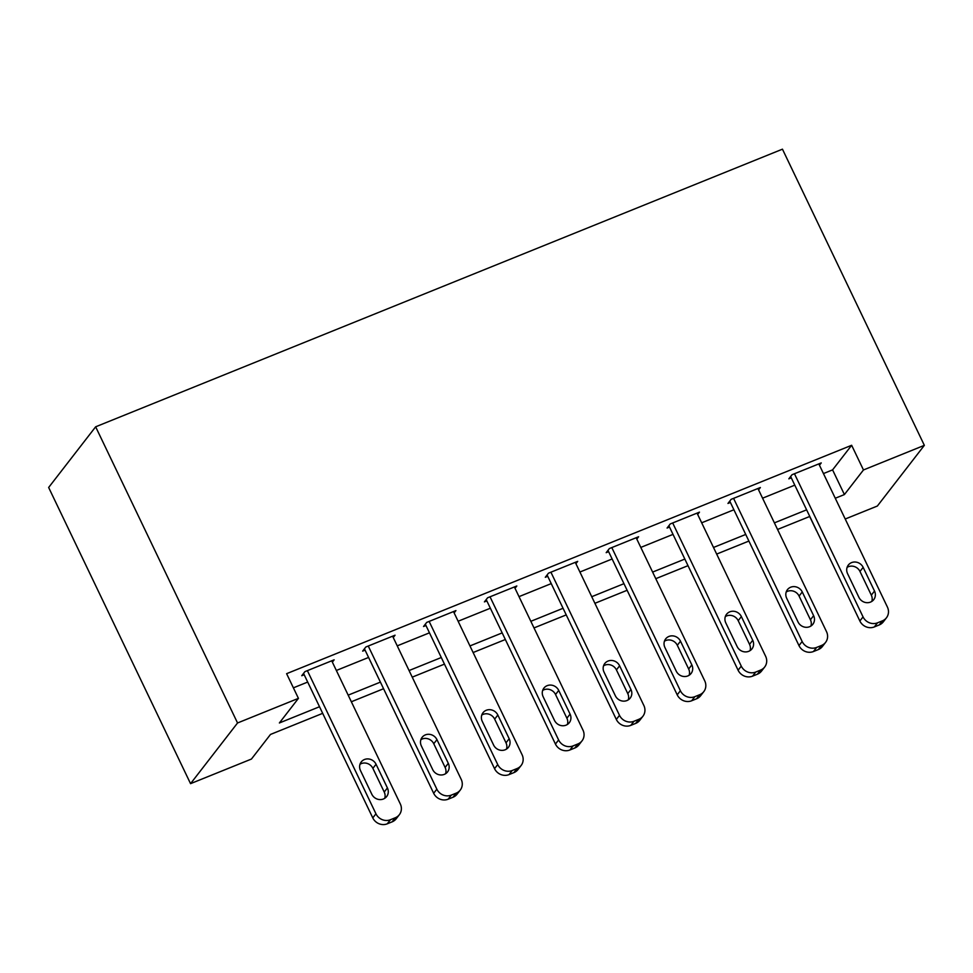 <?xml version="1.0" encoding="UTF-8"?>
<svg xmlns="http://www.w3.org/2000/svg" width="973" height="973" viewBox="0 0 973 973"><rect width="100%" height="100%" fill="white"/><g stroke="black" fill="none" stroke-linecap="round" stroke-linejoin="round"><path stroke-width="1.46" d="M322.683 713.343L270.494 734.445L251.435 759.049L190.55 783.654L48.65 487.485L95.646 426.806L782.45 149.173L924.35 445.342L863.465 469.959L851.643 445.281L286.609 673.681L298.431 698.359L279.385 722.963L319.521 706.739M924.35 445.342L877.354 506.033L845.221 519.01M809.682 516.481L816.469 530.638M293.396 687.838L307.699 682.061M336.354 670.47L368.585 657.444M397.239 645.853L429.47 632.827M458.125 621.248L490.356 608.222M519.023 596.631L551.241 583.605M579.908 572.027L612.126 558.989M640.793 547.41L673.012 534.384M701.679 522.793L733.897 509.767M762.564 498.188L794.783 485.15M823.45 473.571L832.584 469.874L851.643 445.281M819.448 465.228L821.248 462.917L792.022 474.727L788.848 478.825L791.28 477.84M758.563 489.845L760.363 487.522L731.137 499.344L727.962 503.442L730.395 502.457M697.677 514.462L699.478 512.139L670.251 523.948L667.077 528.047L669.509 527.062M636.792 539.066L638.592 536.755L609.366 548.565L606.191 552.664L608.624 551.679M575.907 563.683L577.707 561.36L548.48 573.182L545.306 577.281L547.738 576.296M515.021 588.288L516.821 585.977L487.595 597.787L484.42 601.886L486.853 600.9M454.136 612.905L455.936 610.582L426.709 622.404L423.535 626.503L425.967 625.517M393.25 637.522L395.05 635.199L365.824 647.009L362.649 651.119L365.082 650.134M332.365 662.126L334.153 659.816L304.938 671.625L301.752 675.724L304.196 674.739M298.431 698.359L237.546 722.975L95.646 426.806M237.546 722.975L190.55 783.654M809.779 516.444L777.549 529.47M748.894 541.061L716.663 554.087M688.008 565.666L655.778 578.692M627.123 590.283L594.892 603.309M566.237 614.9L534.007 627.926M505.352 639.504L473.121 652.53M444.466 664.121L412.236 677.147M383.569 688.726L351.35 701.764M835.272 498.249L844.406 494.564L863.465 469.959M348.188 695.148L380.407 682.122M409.074 670.543L441.292 657.517M469.959 645.926L502.177 632.9M530.844 621.309L563.063 608.283M591.73 596.704L623.961 583.678M652.615 572.088L684.846 559.061M713.501 547.471L745.732 534.445M774.386 522.866L806.617 509.84M832.584 469.874L844.406 494.564M818.816 463.902L887.4 607.043A11.129 10.326 37.8 0 1 886.452 617.794A11.129 10.326 37.8 0 1 882.389 620.859L877.512 622.829A11.129 10.326 37.8 0 1 863.051 616.894L794.455 473.742M790.648 476.502L859.864 620.993L863.051 616.894M874.508 591.049A8.903 8.258 -142.2 0 1 873.742 599.648A8.903 8.258 -142.2 0 1 858.916 597.349L847.568 573.656A8.903 8.258 -142.2 0 1 848.322 565.058A8.903 8.258 -142.2 0 1 863.148 567.356L874.508 591.049L871.322 595.148A8.903 8.258 -142.2 0 1 871.796 601.423M847.094 567.381A8.903 8.258 -142.2 0 1 859.974 571.455L871.322 595.148M886.452 617.794L883.277 621.893A11.129 10.326 -142.2 0 1 879.215 624.958L874.338 626.928A11.129 10.326 -142.2 0 1 859.864 620.993M757.931 488.507L826.515 631.659A11.129 10.326 37.8 0 1 825.566 642.411A11.129 10.326 37.8 0 1 821.504 645.464L816.627 647.434A11.129 10.326 37.8 0 1 802.153 641.499L733.569 498.358M729.762 501.119L798.979 645.598L802.153 641.499M813.61 615.666A8.903 8.258 -142.2 0 1 812.856 624.265A8.903 8.258 -142.2 0 1 798.03 621.966L786.683 598.261A8.903 8.258 -142.2 0 1 787.437 589.662A8.903 8.258 -142.2 0 1 802.263 591.961L813.61 615.666L810.436 619.765A8.903 8.258 -142.2 0 1 810.91 626.028M786.208 591.998A8.903 8.258 -142.2 0 1 799.088 596.072L810.436 619.765M825.566 642.411L822.392 646.51A11.129 10.326 -142.2 0 1 818.329 649.575L813.452 651.533A11.129 10.326 -142.2 0 1 798.979 645.598M697.045 513.124L765.629 656.276A11.129 10.326 37.8 0 1 764.681 667.016A11.129 10.326 37.8 0 1 760.618 670.081L755.741 672.051A11.129 10.326 37.8 0 1 741.268 666.116L672.684 522.963M668.877 525.736L738.093 670.215L741.268 666.116M752.725 640.27A8.903 8.258 -142.2 0 1 751.971 648.869A8.903 8.258 -142.2 0 1 737.145 646.571L725.785 622.878A8.903 8.258 -142.2 0 1 726.551 614.279A8.903 8.258 -142.2 0 1 741.377 616.578L752.725 640.27L749.551 644.369A8.903 8.258 -142.2 0 1 750.025 650.645M725.311 616.602A8.903 8.258 -142.2 0 1 738.203 620.677L749.551 644.369M764.681 667.016L761.506 671.115A11.129 10.326 -142.2 0 1 757.444 674.18L752.567 676.15A11.129 10.326 -142.2 0 1 738.093 670.215M636.16 537.728L704.744 680.881A11.129 10.326 37.8 0 1 703.795 691.633A11.129 10.326 37.8 0 1 699.733 694.698L694.856 696.668A11.129 10.326 37.8 0 1 680.382 690.733L611.798 547.58M607.991 550.341L677.208 694.831L680.382 690.733M691.839 664.887A8.903 8.258 -142.2 0 1 691.085 673.486A8.903 8.258 -142.2 0 1 676.259 671.188L664.9 647.495A8.903 8.258 -142.2 0 1 665.666 638.896A8.903 8.258 -142.2 0 1 680.492 641.195L691.839 664.887L688.665 668.986A8.903 8.258 -142.2 0 1 689.139 675.262M664.425 641.219A8.903 8.258 -142.2 0 1 677.317 645.294L688.665 668.986M703.795 691.633L700.621 695.731A11.129 10.326 -142.2 0 1 696.559 698.796L691.681 700.767A11.129 10.326 -142.2 0 1 677.208 694.831M575.274 562.345L643.858 705.498A11.129 10.326 37.8 0 1 642.91 716.25A11.129 10.326 37.8 0 1 638.847 719.302L633.97 721.273A11.129 10.326 37.8 0 1 619.497 715.337L550.913 572.197M547.094 574.958L616.323 719.436L619.497 715.337M630.954 689.492A8.903 8.258 -142.2 0 1 630.2 698.103A8.903 8.258 -142.2 0 1 615.374 695.804L604.014 672.1A8.903 8.258 -142.2 0 1 604.78 663.501A8.903 8.258 -142.2 0 1 619.606 665.8L630.954 689.492L627.78 693.603A8.903 8.258 -142.2 0 1 628.254 699.867M603.54 665.836A8.903 8.258 -142.2 0 1 616.432 669.91L627.78 693.603M642.91 716.25L639.735 720.348A11.129 10.326 -142.2 0 1 635.661 723.401L630.796 725.371A11.129 10.326 -142.2 0 1 616.323 719.436M514.376 586.962L582.973 730.103A11.129 10.326 37.8 0 1 582.024 740.854A11.129 10.326 37.8 0 1 577.962 743.919L573.085 745.89A11.129 10.326 37.8 0 1 558.611 739.954L490.027 596.802M486.208 599.575L555.437 744.053L558.611 739.954M570.069 714.109A8.903 8.258 -142.2 0 1 569.314 722.708A8.903 8.258 -142.2 0 1 554.488 720.409L543.129 696.717A8.903 8.258 -142.2 0 1 543.895 688.118A8.903 8.258 -142.2 0 1 558.721 690.416L570.069 714.109L566.894 718.208A8.903 8.258 -142.2 0 1 567.368 724.484M542.654 690.441A8.903 8.258 -142.2 0 1 555.547 694.515L566.894 718.208M582.024 740.854L578.85 744.953A11.129 10.326 -142.2 0 1 574.775 748.018L569.91 749.988A11.129 10.326 -142.2 0 1 555.437 744.053M453.491 611.567L522.075 754.72A11.129 10.326 37.8 0 1 521.139 765.471A11.129 10.326 37.8 0 1 517.064 768.536L512.199 770.507A11.129 10.326 37.8 0 1 497.726 764.571L429.142 621.419M425.323 624.18L494.552 768.67L497.726 764.571M509.183 738.726A8.903 8.258 -142.2 0 1 508.429 747.325A8.903 8.258 -142.2 0 1 493.591 745.026L482.243 721.334A8.903 8.258 -142.2 0 1 482.997 712.735A8.903 8.258 -142.2 0 1 497.835 715.033L509.183 738.726L506.009 742.825A8.903 8.258 -142.2 0 1 506.483 749.101M481.769 715.058A8.903 8.258 -142.2 0 1 494.661 719.132L506.009 742.825M521.139 765.471L517.952 769.57A11.129 10.326 -142.2 0 1 513.89 772.635L509.025 774.605A11.129 10.326 -142.2 0 1 494.552 768.67M392.606 636.184L461.19 779.337A11.129 10.326 37.8 0 1 460.253 790.088A11.129 10.326 37.8 0 1 456.179 793.141L451.314 795.111A11.129 10.326 37.8 0 1 436.841 789.176L368.256 646.036M364.437 648.796L433.666 793.275L436.841 789.176M448.298 763.331A8.903 8.258 -142.2 0 1 447.544 771.93A8.903 8.258 -142.2 0 1 432.705 769.631L421.358 745.938A8.903 8.258 -142.2 0 1 422.112 737.339A8.903 8.258 -142.2 0 1 436.95 739.638L448.298 763.331L445.123 767.442A8.903 8.258 -142.2 0 1 445.598 773.705M420.883 739.675A8.903 8.258 -142.2 0 1 433.763 743.737L445.123 767.442M460.253 790.088L457.067 794.187A11.129 10.326 -142.2 0 1 453.004 797.24L448.139 799.21A11.129 10.326 -142.2 0 1 433.666 793.275M331.72 660.801L400.304 803.941A11.129 10.326 37.8 0 1 399.356 814.693A11.129 10.326 37.8 0 1 395.293 817.758L390.428 819.728A11.129 10.326 37.8 0 1 375.955 813.793L307.371 670.64M303.552 673.413L372.781 817.892L375.955 813.793M387.412 787.948A8.903 8.258 -142.2 0 1 386.658 796.546A8.903 8.258 -142.2 0 1 371.82 794.248L360.472 770.555A8.903 8.258 -142.2 0 1 361.226 761.956A8.903 8.258 -142.2 0 1 376.052 764.255L387.412 787.948L384.238 792.046A8.903 8.258 -142.2 0 1 384.712 798.322M359.998 764.279A8.903 8.258 -142.2 0 1 372.878 768.354L384.238 792.046M399.356 814.693L396.181 818.792A11.129 10.326 -142.2 0 1 392.119 821.857L387.254 823.827A11.129 10.326 -142.2 0 1 372.781 817.892M879.215 624.958L882.389 620.859M874.338 626.928L877.512 622.829M863.148 567.356L859.974 571.455M818.329 649.575L821.504 645.464M813.452 651.533L816.627 647.434M802.263 591.961L799.088 596.072M757.444 674.18L760.618 670.081M752.567 676.15L755.741 672.051M741.377 616.578L738.203 620.677M696.559 698.796L699.733 694.698M691.681 700.767L694.856 696.668M680.492 641.195L677.317 645.294M635.661 723.401L638.847 719.302M630.796 725.371L633.97 721.273M619.606 665.8L616.432 669.91M574.775 748.018L577.962 743.919M569.91 749.988L573.085 745.89M558.721 690.416L555.547 694.515M513.89 772.635L517.064 768.536M509.025 774.605L512.199 770.507M497.835 715.033L494.661 719.132M453.004 797.24L456.179 793.141M448.139 799.21L451.314 795.111M436.95 739.638L433.763 743.737M392.119 821.857L395.293 817.758M387.254 823.827L390.428 819.728M376.052 764.255L372.878 768.354"/></g></svg>
